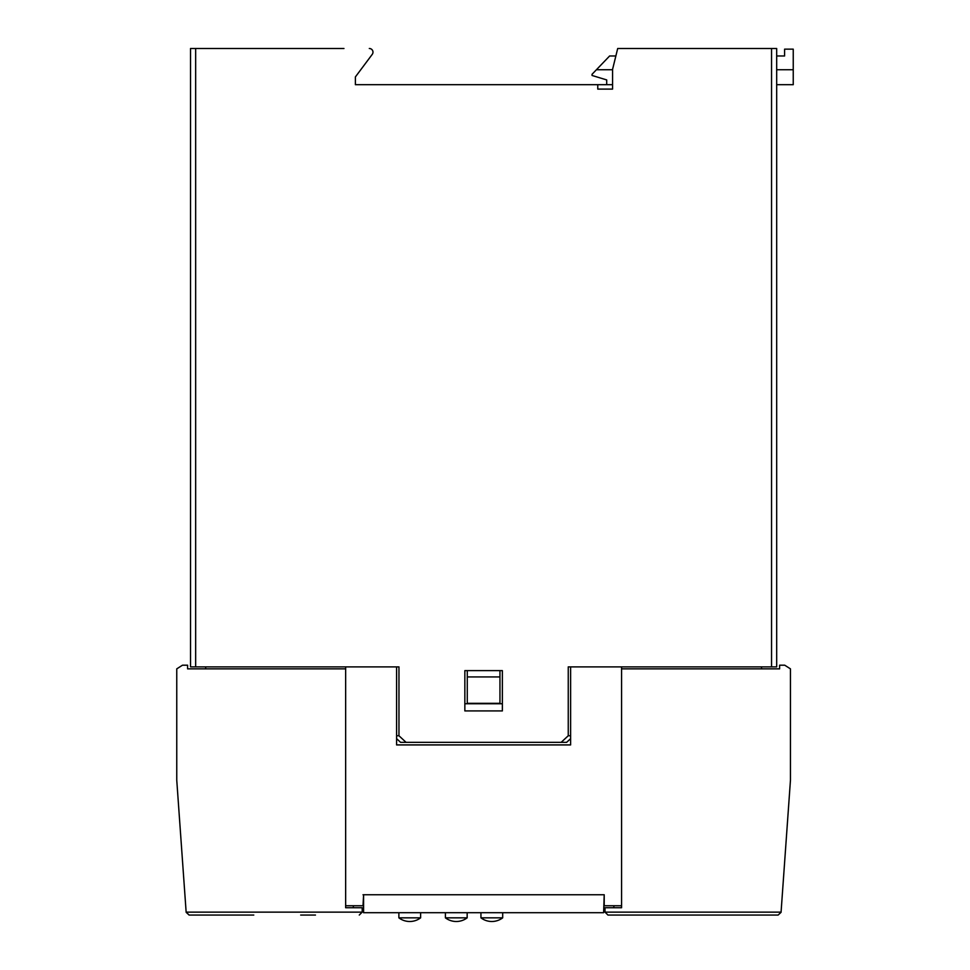 <?xml version="1.0" encoding="UTF-8"?>
<svg xmlns="http://www.w3.org/2000/svg" width="970" height="970" viewBox="0 0 970 970"><rect width="100%" height="100%" fill="white"/><g stroke="black" fill="none" stroke-linecap="round" stroke-linejoin="round"><path stroke-width="1.45" d="M771.55 666.887L771.55 48.5L776.679 48.5L776.679 666.887L568.25 666.887L568.25 735.757L561.145 742.353L400.598 742.353L396.597 738.655M771.55 48.5L617.696 48.5L612.567 69.379L612.567 89.094L597.762 89.094L597.762 84.693L355.384 84.693L355.384 76.933L355.384 84.693M396.597 735.757L398.961 735.757L398.961 666.887L190.532 666.887L190.532 48.5L343.962 48.5M570.615 738.655L566.613 742.353L561.145 742.353M502.363 670.622L502.363 710.925L464.848 710.925L464.848 670.622L502.363 670.622M398.961 735.757L406.078 742.353M372.25 54.356L355.384 76.933L372.25 54.356A3.662 3.662 0 0 0 369.303 48.5M464.848 703.747L502.363 703.747M612.567 84.693L597.762 84.693M570.615 735.757L568.25 735.757M615.853 55.969L609.633 55.969L592.052 74.29L592.052 75.466L606.699 79.928L606.699 84.693M596.404 69.743L612.567 69.743M776.679 69.743L793.242 69.743L793.242 84.693L776.679 84.693M784.597 55.969L776.679 55.969L784.597 55.969L784.597 49.155L793.242 49.155L793.242 69.743M604.213 894.752L604.213 905.75L621.576 905.75L621.576 666.887L570.615 666.887L570.615 744.924L396.597 744.924L396.597 666.887L345.647 666.887L345.647 905.75L363.01 905.75L363.592 894.752L363.592 912.709L603.619 912.709L604.213 894.752L363.01 894.752M570.615 744.924L396.597 744.924M467.273 670.622L467.273 676.927L499.95 676.927L499.95 703.311L467.273 703.311L467.273 676.927M499.95 670.622L499.95 676.927M409.752 917.838L398.876 917.838A17.993 17.993 0 0 0 420.628 917.838L409.752 917.838M445.4 912.709L445.4 917.838L467.164 917.838L467.164 912.709M480.938 912.709L480.938 917.838L502.69 917.838L502.69 912.709M755.569 915.049L778.134 915.049L781.056 912.333L790.453 780.232L790.453 668.863L784.742 665.202L779.613 665.202L779.613 668.863L621.576 668.863L621.576 907.726L605.013 907.726L605.013 912.127L607.947 915.049L713.447 915.049M761.523 668.863L761.523 666.887M781.056 912.333L778.134 915.049L607.947 915.049M613.877 905.75L613.877 907.726M345.647 668.863L187.598 668.863L187.598 665.202L182.469 665.202L176.758 668.863L176.758 780.232L186.143 912.127L362.198 912.127L359.276 915.049L362.198 912.127L362.198 907.726L345.647 907.726L345.647 668.863M205.701 668.863L205.701 666.887M186.167 912.333L189.089 915.049L211.642 915.049L189.089 915.049L186.143 912.127M314.862 915.049L300.688 915.049M211.642 915.049L253.776 915.049M315.468 915.049L314.838 915.049L315.468 915.049M353.335 905.75L353.335 907.726M195.661 666.887L195.661 48.5M605.013 912.127L781.068 912.127M398.876 912.709L398.876 917.838M420.628 912.709L420.628 917.838M445.4 917.838A17.993 17.993 0 0 0 467.164 917.838M480.938 917.838A17.993 17.993 0 0 0 502.69 917.838"/></g></svg>
